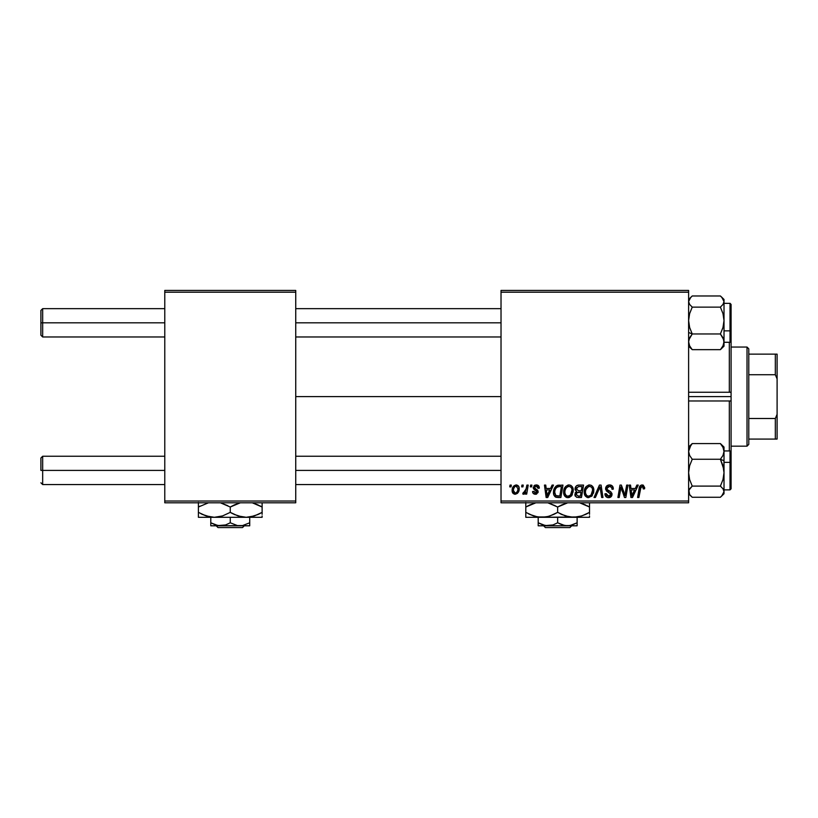 <?xml version="1.0" encoding="UTF-8"?>
<svg xmlns="http://www.w3.org/2000/svg" width="818" height="818" viewBox="0 0 818 818"><rect width="100%" height="100%" fill="white"/><g stroke="black" fill="none" stroke-linecap="round" stroke-linejoin="round"><path stroke-width="1.23" d="M295.738 396.607L501.025 396.607L295.738 396.607M501.025 502.794L688.613 502.794L688.613 501.025L501.025 501.025L501.025 292.2L688.613 292.2L688.613 501.025L688.613 290.431L501.025 290.431L688.613 290.431L688.613 292.2L501.025 292.2L501.025 290.431L501.025 501.025L688.613 501.025L688.613 502.794L501.025 502.794L501.025 501.025L501.025 502.794M530.626 485.094L530.33 486.863L531.649 486.863L531.915 485.094L530.626 485.094L531.915 485.094L530.626 485.094L530.33 486.863L531.649 486.863L531.915 485.094L531.649 486.863L530.33 486.863L530.626 485.094M521.935 485.094L521.639 486.863L522.958 486.863L523.223 485.094L521.935 485.094L523.223 485.094L521.935 485.094L521.639 486.863L522.958 486.863L523.223 485.094L522.958 486.863L521.639 486.863L521.935 485.094M569.011 484.941L565.698 486.424L563.684 490.892L564.584 495.861L567.395 497.62L571.209 496.178L573.173 491.751L572.355 486.874L570.841 485.391L569.011 484.941C565.381 485.8 563.582 488.193 563.612 492.129C563.52 495.268 564.952 497.109 567.886 497.651L571.567 495.78L573.265 490.289C573.275 487.242 571.864 485.452 569.011 484.941M552.089 485.094L550.565 488.479L546.168 488.479L545.749 485.094L544.461 485.094L546.148 497.487L547.723 497.487L553.479 485.094L552.089 485.094L553.479 485.094L552.089 485.094L550.565 488.479L546.168 488.479L545.749 485.094L544.461 485.094L546.148 497.487L547.723 497.487L553.479 485.094L547.723 497.487L546.148 497.487L544.461 485.094L545.749 485.094M578.592 485.094L576.557 485.769L575.289 487.528L575.115 489.726L576.578 491.454L575.269 492.702L574.952 495.35L576.578 497.283L581.465 497.487L583.561 485.094L578.592 485.094C576.373 485.381 575.187 486.669 575.034 488.949L576.578 491.454L574.87 494.471L576.578 497.283L581.465 497.487L583.561 485.094L581.465 497.487L578.295 497.487M595.412 497.487L594.021 497.487L599.43 485.094L594.021 497.487L595.412 497.487L600.044 486.863L601.67 497.487L602.968 497.487L601.077 485.094L599.43 485.094L601.077 485.094L599.43 485.094L594.021 497.487L595.412 497.487L600.044 486.863L601.67 497.487L602.968 497.487L601.077 485.094L602.968 497.487L601.67 497.487M644.696 487.671L643.204 485.105L641.527 485.002L639.973 486.025L637.59 497.487L638.899 497.487L641.015 486.853L642.631 486.485L643.285 488.959L644.584 488.796L644.696 487.671L644.584 488.796L644.696 487.671L642.161 484.941C640.289 485.238 639.277 486.393 639.124 488.407L637.59 497.487L638.899 497.487L640.382 488.714L642.079 486.383L643.408 487.876L643.285 488.959L644.584 488.796L643.285 488.959L643.337 487.324M625.33 492.661L626.66 485.094L624.932 495.596L621.363 485.094L620.003 485.094L617.907 497.487L619.216 497.487L620.944 486.976L624.492 497.487L625.842 497.487L627.958 485.094L626.66 485.094L627.958 485.094L626.66 485.094L624.932 495.596L621.363 485.094L620.003 485.094L617.907 497.487L619.216 497.487L620.944 486.976L624.492 497.487L625.842 497.487L627.958 485.094L625.842 497.487L624.492 497.487M636.874 485.094L635.351 488.479L630.954 488.479L630.535 485.094L629.236 485.094L630.934 497.487L632.508 497.487L638.265 485.094L636.874 485.094L638.265 485.094L636.874 485.094L635.351 488.479L630.954 488.479L630.535 485.094L629.236 485.094L630.934 497.487L632.508 497.487L638.265 485.094L632.508 497.487L630.934 497.487L629.236 485.094L630.535 485.094M609.482 484.941L606.741 485.912L605.617 488.203L606.394 490.943L610.719 494.123L610.095 495.79L608.377 496.189L606.619 495.248L606.24 493.653L604.952 493.786L605.524 496.097L607.856 497.6L611.056 496.792L612.017 493.96L610.893 491.904L607.222 489.542L607.089 487.579L608.071 486.649L610.064 486.434L611.619 487.313L612.038 489.276L613.326 489.133L612.437 486.056L609.482 484.941C607.13 485.043 605.831 486.26 605.596 488.581L610.749 494.44L608.612 496.199L606.24 493.653L604.952 494.062C605.115 496.311 606.322 497.508 608.572 497.651C610.719 497.579 611.874 496.475 612.038 494.358L610.576 491.649L607.222 489.542L606.884 488.458L609.4 486.383L611.7 487.456L612.038 489.276L613.326 489.133C613.357 486.475 612.079 485.074 609.482 484.941M589.604 484.941L586.291 486.424L584.277 490.892L585.177 495.861L587.989 497.62L591.803 496.178L593.766 491.751L592.948 486.874L591.434 485.391L589.604 484.941C585.974 485.8 584.175 488.193 584.205 492.129C584.113 495.268 585.545 497.109 588.479 497.651L592.16 495.78L593.858 490.289C593.868 487.242 592.457 485.452 589.604 484.941M539.318 487.988L538.009 485.36L535.964 484.941L534.144 485.585L533.356 488.428L536.567 490.912L536.894 492.027L535.207 493.121L533.847 491.373L532.559 491.536L533.193 493.366L536.015 494.236L538.091 492.477L537.784 490.35L534.645 488.049L535.023 486.393L537.099 486.27L538.029 488.315L539.318 487.988C539.226 486.035 538.203 485.013 536.24 484.941L533.203 487.548L533.847 489.184L536.905 491.904L535.545 493.142L533.847 491.373L532.559 491.536C532.712 493.315 533.684 494.225 535.493 494.266L538.193 491.7L534.491 487.446L536.179 486.066L538.029 488.315L539.318 488.152L538.009 487.906M557.549 485.319L559.297 485.094L555.943 486.189L553.97 489.287L553.766 494.655L555.841 497.201L560.872 497.487L562.968 485.094L557.314 485.391C554.676 486.914 553.397 489.256 553.469 492.416C553.316 494.726 554.226 496.362 556.199 497.324L560.872 497.487L562.968 485.094L560.872 497.487L557.784 497.487M516.138 484.941C513.387 485.626 512.048 487.477 512.129 490.503C512.068 492.681 513.07 493.939 515.125 494.266C517.968 493.581 519.328 491.669 519.205 488.53C519.205 486.403 518.183 485.207 516.138 484.941L513.53 486.199L512.17 489.553L512.477 492.487L514.788 494.256L517.426 493.397L519.001 490.473L518.806 486.598L516.475 484.951M526.904 485.094L525.606 491.137L524.502 492.63L523.254 492.538L522.743 493.939L524.328 494.031L525.708 492.242L525.381 494.103L526.69 494.103L528.203 485.094L526.904 485.094L528.203 485.094L526.904 485.094L526.25 488.704L522.743 493.939L523.622 494.266L525.708 492.242L525.381 494.103L526.69 494.103L528.203 485.094L526.69 494.103L525.381 494.103M510.033 485.094L509.737 486.863L511.056 486.863L511.322 485.094L510.033 485.094L511.322 485.094L510.033 485.094L509.737 486.863L511.056 486.863L511.322 485.094L511.056 486.863L509.737 486.863L510.033 485.094M164.776 502.794L295.738 502.794L295.738 501.025L164.776 501.025L164.776 292.2L295.738 292.2L295.738 501.025L295.738 290.431L164.776 290.431L295.738 290.431L295.738 292.2L164.776 292.2L164.776 290.431L164.776 501.025L295.738 501.025L295.738 502.794L164.776 502.794L164.776 501.025L164.776 502.794M622.365 491.638L622.181 491.127M621.997 490.596L621.762 489.89M621.424 488.796L621.608 489.399M621.097 487.589L620.944 486.976M620.473 490.227L619.216 497.487L617.907 497.487L620.003 485.094L621.363 485.094L623.94 492.221M631.578 493.039L631.128 489.921L634.645 489.921L631.905 496.127L631.128 489.921L634.645 489.921L631.844 495.36M631.67 493.694L631.741 494.297M643.285 488.959L643.408 487.876L643.285 488.959M641.874 486.393L642.866 486.628M640.443 488.397L638.899 497.487L637.59 497.487L639.185 488.09M639.533 486.874L639.962 486.035M610.279 484.982L611.189 485.207M612.907 486.812L613.142 487.518M613.326 489.133L612.038 489.276M611.619 487.313L612.028 488.51M610.698 486.618L608.5 486.495M606.895 488.234L607.314 489.645M606.884 488.458L607.222 489.542L606.884 488.458M608.541 490.493L610.453 491.567M611.833 493.193L612.007 493.908M611.987 495.023L610.637 497.109M609.901 497.456L609.236 497.6M607.825 497.589L607.15 497.416M606.404 497.037L605.535 496.107M605.197 495.442L605.013 494.788M604.952 494.062L606.24 493.653M606.925 495.596L609.829 495.953M610.739 494.634L610.269 493.326L608.04 492.037M610.719 494.123L610.269 493.326M605.739 489.696L605.627 489.144M605.596 488.581L605.668 487.835M605.749 487.487L606.936 485.749M600.044 486.863L599.001 489.379M593.285 487.508L593.796 489.338M587.498 497.528L586.987 497.364M585.177 495.861L584.706 495.002M584.41 494.082L584.246 493.101M584.277 490.872L584.379 490.268M584.696 489.082L584.512 489.675M584.931 488.499L585.197 487.957M585.218 487.927L585.882 486.894M588.418 485.105L588.991 484.982M593.479 493.182L593.766 491.751M590.596 495.381L588.52 496.199C586.445 495.79 585.443 494.481 585.484 492.262C585.412 489.174 586.751 487.221 589.512 486.383C591.557 486.771 592.58 488.06 592.569 490.238L591.148 494.818L589.768 495.923M588.52 496.199L587.191 495.851M586.639 495.432L585.586 493.366M586.67 488.121L586.015 489.389L588.582 486.546M592.406 492.068L591.516 494.328M588.909 496.178L590.545 495.432M585.484 492.262L585.524 492.957L585.484 492.262M589.512 486.383L591.107 486.914L589.512 486.383M585.719 490.319L586.015 489.389M592.406 488.878L592.569 490.238M575.259 496.168L574.952 495.34M575.054 488.591L575.289 487.518M575.34 487.395L576.291 485.994M576.557 485.769L577.171 485.401M577.201 485.391L578.234 485.115M578.571 490.728L581.301 490.728L582.007 486.546L578.326 486.608L582.007 486.546L581.301 490.728L578.571 490.728L576.322 488.99L578.326 486.608L579.349 486.546M577.344 492.416L576.158 494.42L576.864 492.692L581.056 492.18L580.402 496.035L578.203 496.035L576.158 494.42L576.7 492.865M578.96 492.18L581.056 492.18L580.402 496.035L578.203 496.035M578.418 492.191L577.406 492.385M576.363 488.499L576.721 487.61M537.232 486.352L535.585 486.137M534.819 486.577L534.89 488.366M534.491 487.446L535.77 488.959M536.669 494.052L536.015 494.236M535.749 494.256L534.665 494.184M533.019 493.142L532.61 492.109M532.61 492.099L532.763 492.64M532.559 491.536L533.878 491.72M533.847 491.373L535.995 493.08M535.545 493.142L536.905 491.904L536.731 491.097M536.874 492.16L536.772 491.178L535.289 490.146M536.894 492.027L535.708 490.371L536.772 491.178M533.847 489.184L533.203 487.548M534.144 485.585L534.706 485.238M536.864 484.982L537.446 485.115M538.827 486.137L538.275 485.534M535.187 488.602L535.995 489.082M538.5 485.739L539.001 486.434M546.792 493.039L546.342 489.921L549.86 489.921L547.119 496.127L546.342 489.921L549.86 489.921L547.058 495.36M546.884 493.694L546.956 494.297M555.504 497.027L554.901 496.587M553.592 493.919L553.469 492.416M553.489 491.874L553.52 491.352M553.684 490.309L553.847 489.696M553.98 489.287L554.379 488.326M559.757 486.546L561.414 486.546L559.809 496.035L555.892 495.596L554.757 492.497C554.686 488.847 556.352 486.863 559.757 486.546L561.414 486.546L559.809 496.035L556.516 495.892M555.892 495.596L554.757 492.497L554.911 493.949M555.606 488.806L557.017 487.15L558.817 486.587M558.653 486.608L557.457 486.904M556.639 487.436L555.729 488.581M555.33 489.389L555.596 488.816M554.778 491.863L554.757 492.497L554.778 491.863M572.702 487.518L573.203 489.328M571.782 495.483L571.209 496.178M569.941 497.15L568.469 497.61M566.905 497.528L566.393 497.364M566.005 497.17L564.87 496.229M564.584 495.861L564.123 495.013M563.817 494.062L563.612 492.129M563.633 491.485L563.684 490.902M563.684 490.861L563.776 490.309M563.786 490.279L563.919 489.675M564.338 488.499L564.931 487.405M567.825 485.105L568.398 484.982M571.997 495.187L572.355 494.553M570.003 495.381L567.927 496.199C565.851 495.79 564.849 494.481 564.901 492.262C564.819 489.174 566.158 487.221 568.919 486.383C570.964 486.771 571.986 488.06 571.976 490.238L570.555 494.818L569.175 495.923M567.927 496.199L566.598 495.851M566.046 495.432L564.993 493.366M566.076 488.121L565.422 489.389L566.383 487.692L568.438 486.424M571.813 492.068L570.923 494.328M568.316 496.178L569.952 495.432M564.901 492.262L564.931 492.957L564.901 492.262M568.919 486.383L570.514 486.914L568.919 486.383M568.674 486.393L567.989 486.546M565.126 490.319L565.422 489.389M571.813 488.878L571.935 489.542M519.041 487.211L519.164 487.865M519.205 488.53L519.103 489.88M519.001 490.473L518.816 491.127M518.714 491.393L518.295 492.283M512.477 492.497L512.814 493.08M512.273 491.843L512.16 491.189M512.191 489.44L512.344 488.622M513.684 488.694L514.604 486.863L516.127 486.066L517.917 488.663C518.039 490.933 517.129 492.426 515.187 493.142L513.418 490.503C513.336 488.295 514.246 486.812 516.127 486.066L515.749 486.107M517.589 490.78L516.741 492.385M514.021 492.589L513.602 491.863M514.849 486.608L514.399 487.139M514.205 487.446L513.909 488.06M525.33 492.917L524.931 493.469M524.88 493.53L524.001 494.205M522.743 493.939L523.622 494.266L522.743 493.939L523.254 492.538L524.185 492.773M525.606 491.137L525.892 490.279M526.127 489.317L526.25 488.704M555.115 489.992L555.33 489.399M513.592 491.822L513.428 490.156M513.448 489.798L513.571 489.103M516.567 486.117L517.14 486.444M517.886 489.379L517.774 490.094M516.495 492.62L515.882 492.998M42.669 322.813L42.669 308.662L42.669 322.813L164.776 322.813L42.669 322.813L42.669 336.975L42.669 322.813L40.9 322.813L42.669 322.813M40.9 310.431L40.9 335.206L40.9 310.431L42.669 308.662L164.776 308.662M295.738 322.813L501.025 322.813L295.738 322.813M42.669 470.411L40.9 470.411L40.9 458.019L40.9 470.411L42.669 470.411L42.669 484.563L42.669 470.411L164.776 470.411L42.669 470.411L42.669 456.25L42.669 470.411M501.025 470.411L295.738 470.411L501.025 470.411M689.625 346.955L692.232 349.654L689.635 345.871L688.613 341.812L689.615 337.783L692.232 333.969L688.613 332.476L692.232 333.969L689.635 327.486L688.613 320.554L689.615 313.662L692.232 307.128L720.392 307.128L722.989 313.611L724.012 320.554L723 327.445L720.392 333.969L722.989 337.762L724.012 341.812L723 345.84L720.392 349.654L723 346.944M730.024 303.417L730.024 330.871L731.087 330.431L731.087 304.48M724.012 330.871L730.024 330.871L730.024 303.345L731.087 304.408L731.087 392.303L731.087 341.218L730.024 342.282L730.024 330.871L724.012 330.871M720.392 295.973L721.844 297.302L720.392 295.973L692.232 295.973L720.392 295.973L723 298.682L724.012 301.545L723 304.419L720.392 307.128L692.232 307.128L689.625 304.419L688.613 301.545L689.625 298.672L692.232 295.973L688.613 299.46M688.613 346.167L692.232 349.654L720.392 349.654L692.232 349.654L689.635 345.871L688.613 341.812L688.879 339.787L692.232 333.969L720.392 333.969L692.232 333.969L689.635 327.486L688.613 320.554L689.615 313.662L692.232 307.128L689.625 304.419L688.613 301.545L690.77 297.302M724.012 344.081L723.746 342.619L724.012 344.081M688.879 342.63L688.613 344.081M724.012 346.167L720.392 349.654L723 345.84L724.012 341.812L724.012 320.554L723 327.445L720.392 333.969L723.746 339.756L724.012 346.167L724.012 299.47M724.012 341.045L724.012 342.026M731.087 341.147L731.087 330.431L730.024 330.871L730.024 342.21M724.012 301.545L724.012 299.46L721.711 297.159L724.012 301.545L723 304.419L720.392 307.128L722.989 313.611L724.012 320.554L724.012 301.545M723.746 469.143L724.012 460.749L720.392 459.256L722.989 465.739L724.012 472.671L723 479.563L720.392 486.096L692.232 486.096L689.635 479.604L688.613 472.671L689.615 465.779L692.232 459.256L720.392 459.256L723.746 469.143M731.087 488.745L731.087 462.794L730.024 462.354L730.024 489.808M730.024 451.015L730.024 462.354L724.012 462.354L730.024 462.354L730.024 450.943L731.087 452.006L731.087 488.806L730.024 489.88L730.024 462.354L731.087 462.794L731.087 452.068M690.77 495.923L692.232 497.252L720.392 497.252L692.232 497.252L689.625 494.542L688.879 490.217L692.232 486.096L689.635 479.604L688.613 472.671L689.615 465.779L692.232 459.256L689.635 455.462L688.613 451.413L690.77 445.442L692.232 443.571L720.392 443.571L722.989 447.354L724.012 451.413L723 455.432L720.392 459.256L692.232 459.256L689.635 455.462L688.613 451.413L689.615 447.385L692.232 443.571L689.625 446.28M688.613 449.143L688.879 450.606L688.613 449.143M723.746 450.595L724.012 449.143L723.746 450.595M723 446.27L720.392 443.571L692.232 443.571L688.613 447.047M692.232 497.252L689.625 494.542L688.613 491.669L689.625 488.796L692.232 486.096L720.392 486.096L723 488.806L724.012 491.669L723 494.542L720.392 497.252L724.012 493.765L724.012 447.068M724.012 451.199L724.012 452.18M731.087 463.816L731.087 462.794M724.012 451.413L724.012 447.047L720.392 443.571L722.989 447.354L724.012 451.413L723 455.432L720.392 459.256L724.012 460.749L724.012 451.413M724.012 493.765L724.012 472.671L723 479.563L720.392 486.096L723 488.806L724.012 491.669L721.762 496.005M690.913 496.066L688.613 493.765M688.879 490.217L688.613 491.669L688.879 490.217M729.319 400.973L688.613 400.973L729.319 400.973L729.319 450.943L729.319 400.973L731.087 400.922L731.087 452.006L731.087 400.922L730.198 401.035M731.087 396.607L731.087 400.922L731.087 396.607L688.613 396.607L731.087 396.607L731.087 392.303L731.087 396.607M729.319 392.251L688.613 392.251L729.319 392.251L729.319 342.282L729.319 392.251L731.087 392.303L730.198 392.19M747.018 347.057L748.787 348.826L748.787 354.143L748.787 348.826L747.018 347.057L731.087 347.057L747.018 347.057L747.018 446.168L731.087 446.168L747.018 446.168L747.018 347.057M748.787 444.399L747.018 446.168L748.787 444.399L748.787 439.082L748.787 444.399M748.787 374.726L748.787 418.499L748.787 354.143L748.787 374.726L775.331 374.726L777.1 378.918L777.1 414.307L775.331 418.499L748.787 418.499L748.787 439.082L748.787 418.499L775.331 418.499L775.331 439.082L777.1 439.082L777.1 414.307L777.1 439.082L775.331 439.082L775.331 418.499L777.1 414.307L777.1 354.143L748.787 354.143L775.331 354.143L775.331 374.726L775.331 354.143L777.1 354.143L777.1 378.918L775.331 374.726L748.787 374.726M748.787 439.082L775.331 439.082L748.787 439.082M571.7 525.8L569.921 527.569L545.391 527.569L543.612 525.8L545.391 527.569L569.921 527.569L571.7 525.8M577.119 525.585L577.119 517.303L577.119 522.794L569.952 525.575L564.87 525.585L557.651 522.794L557.651 517.303L557.651 522.794L552.948 524.952L545.401 525.585L538.193 522.794L538.193 517.303L538.193 525.8L538.193 522.794L542.917 524.962L538.193 522.794L538.193 525.8L547.927 525.8L542.927 524.962L538.193 522.794M577.119 524.962L577.119 522.794L571.813 525.146L567.385 525.8L562.395 524.962L557.651 522.794L552.948 524.952L547.927 525.8L577.119 525.8L538.193 525.8M580.023 502.947L589.512 507.017L589.512 512.375L581.813 515.923L573.582 517.303L589.512 517.303L589.512 515.933L589.512 517.303L525.8 517.303L525.8 514.358L525.8 516.945M567.15 516.455L573.582 517.303L565.402 515.933L557.651 512.375L557.651 507.017L567.733 502.794L561.761 504.89M548.162 502.947L557.651 507.017L557.651 512.375L549.962 515.923L545.913 516.945L537.61 516.956L533.551 515.933L525.8 512.375L525.8 507.017L535.882 502.794L529.9 504.89M525.8 502.446L525.8 515.933M525.8 514.358L525.8 512.375L533.52 515.923L528.336 513.755M535.289 516.455L537.569 516.945M535.33 516.465L541.731 517.303L545.882 516.945L537.61 516.956L529.604 514.369M548.029 516.485L541.731 517.303L577.733 516.945M553.551 514.502L548.336 516.403M557.651 507.017L549.931 503.469L557.651 507.017L561.721 504.911M560.125 513.714L562.385 514.788M567.16 516.455L569.43 516.945M579.89 516.485L573.582 517.303L577.743 516.945M585.412 514.502L580.207 516.403M589.512 513.694L589.512 507.017L581.792 503.469L585.719 505.033M579.982 502.927L589.512 507.017L589.512 503.469M587.866 513.295L585.719 514.358M553.592 514.481L557.651 512.375M525.8 517.303L541.731 517.303M573.582 517.303L569.461 516.956L561.455 514.369M589.512 514.358L589.512 512.375M589.512 505.033L589.512 507.017L586.976 505.636M548.162 502.937L555.187 505.677M527.446 506.107L529.88 504.9M525.8 505.698L525.8 507.017M525.8 503.469L525.8 505.033M545.391 527.569L543.612 525.8L545.391 527.569M244.306 525.8L242.517 527.569L217.997 527.569L216.208 525.8L217.997 527.569L242.517 527.569L244.306 525.8M210.788 525.8L249.725 525.8L237.476 525.585L230.257 522.794L225.553 524.952L220.523 525.8L242.547 525.575L249.725 522.794L249.725 525.8L249.725 517.303L249.725 522.794L242.547 525.575L237.476 525.585L230.257 522.794L230.257 517.303L230.257 522.794L225.553 524.952L218.007 525.585L210.788 522.794L210.788 517.303L210.788 525.8L210.788 522.794L215.512 524.962L210.788 522.794L210.788 525.8L220.523 525.8L215.523 524.962L210.788 522.794M244.418 525.146L245.001 524.962L244.418 525.146M252.629 502.947L262.118 507.017L262.118 512.375L254.418 515.923L246.187 517.303L262.118 517.303L262.118 515.933L262.118 517.303L198.406 517.303L198.406 514.358L198.406 517.303L214.336 517.303L206.156 515.933L198.406 512.375L198.406 507.017L208.488 502.794L198.406 507.017L198.406 515.933M239.746 516.455L246.187 517.303L238.007 515.933L230.257 512.375L230.257 507.017L240.339 502.794L234.367 504.89M220.768 502.947L230.257 507.017L230.257 512.375L222.557 515.923L214.336 517.303L222.557 515.923L230.257 512.375L234.991 514.788M198.406 502.446L198.406 507.017L200.052 506.107M198.406 514.358L198.406 512.375L206.126 515.923L200.942 513.755M207.895 516.455L210.175 516.945M220.768 502.937L227.793 505.677M242.005 516.945L239.756 516.455M207.936 516.465L214.336 517.303L246.187 517.303L250.308 516.956L246.187 517.303L250.308 516.956L258.007 514.502M262.118 513.694L262.118 507.017L254.388 503.469L262.118 507.017L262.118 503.469M260.472 513.295L258.028 514.491M232.731 513.714L230.257 512.375M214.336 517.303L210.206 516.956L202.21 514.369M246.187 517.303L242.067 516.956L234.06 514.369M262.118 514.358L262.118 512.375M252.578 502.927L258.314 505.023M262.118 505.033L262.118 507.017L259.572 505.636M234.316 504.911L230.257 507.017M198.406 505.698L198.406 507.017M198.406 503.469L198.406 505.033M217.997 527.569L216.208 525.8L217.997 527.569M295.738 308.662L501.025 308.662M40.9 335.206L42.669 336.975L164.776 336.975M295.738 336.975L501.025 336.975M164.776 484.563L42.669 484.563L40.9 482.794M501.025 484.563L295.738 484.563M501.025 456.25L295.738 456.25M164.776 456.25L42.669 456.25L40.9 458.019M724.012 303.345L730.188 303.355M724.012 342.282L730.024 342.282M730.024 303.345L731.087 304.408M724.012 489.88L730.024 489.88M724.012 450.943L730.024 450.943"/></g></svg>
